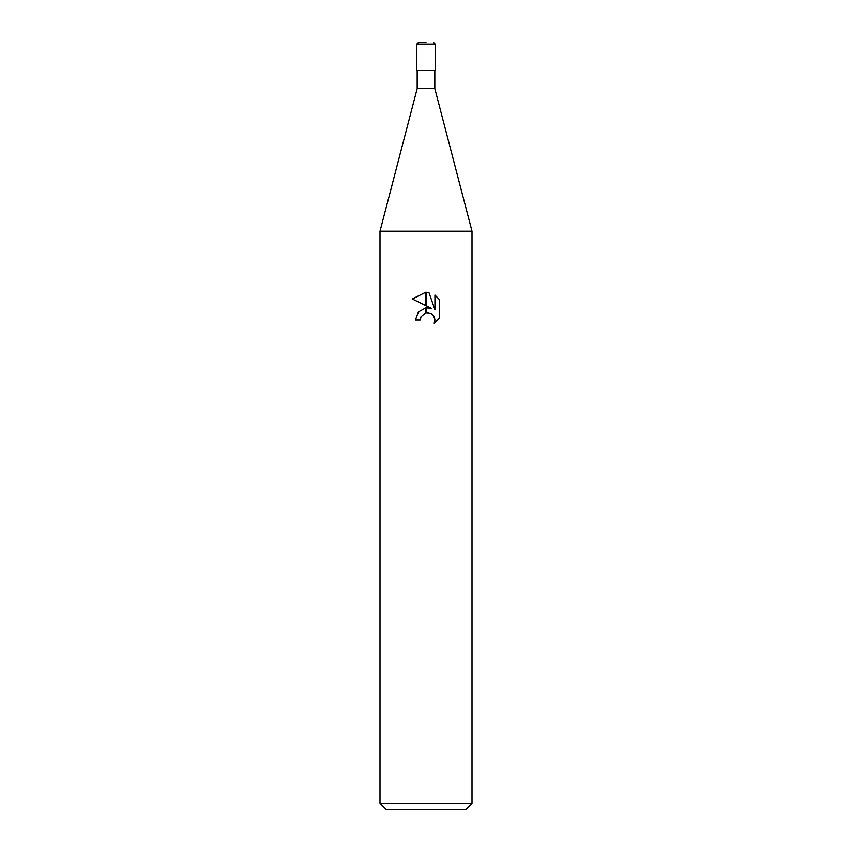 <?xml version="1.0" encoding="UTF-8"?>
<svg xmlns="http://www.w3.org/2000/svg" width="852" height="852" viewBox="0 0 852 852"><rect width="100%" height="100%" fill="white"/><g stroke="black" fill="none" stroke-linecap="round" stroke-linejoin="round"><path stroke-width="1.28" d="M426 88.608L434.818 88.608L472.008 231.233L472.008 803.266L379.992 803.266L379.992 231.233L472.008 231.233L379.992 231.233L417.182 88.608L426 88.608M379.992 803.266L386.126 809.4L465.874 809.4L472.008 803.266M431.857 308.626L426.266 305.868L426.266 292.268L428.961 292.577L434.935 309.755L434.935 295.048L439.664 299.84L439.675 317.977L434.169 323.249L434.946 319.958L434.392 317.146L432.805 314.761L430.42 313.174L426.266 312.737L426.266 307.881L431.857 308.626M420.249 320.001L415.414 320.001L418.332 312.045L425.734 307.955L425.734 312.854L421.026 316.667L420.249 320.001L420.739 317.317M434.169 323.249L439.664 317.977M425.734 292.257L425.734 305.602L412.325 298.999L425.734 292.257L412.336 298.999M421.026 316.667L425.691 312.865M427.597 312.609L431.187 313.547M433.7 315.858L434.946 319.958L434.179 323.238M439.664 299.84L434.935 295.048M428.961 292.577L426.266 292.268M426 42.6L418.332 42.6L426 42.6M435.202 44.134L416.798 44.134L416.798 70.205L435.202 70.205L435.202 44.134L433.668 42.6M434.818 70.205L434.818 88.608M417.182 70.205L417.182 88.608M416.798 44.134L418.332 42.6"/></g></svg>
